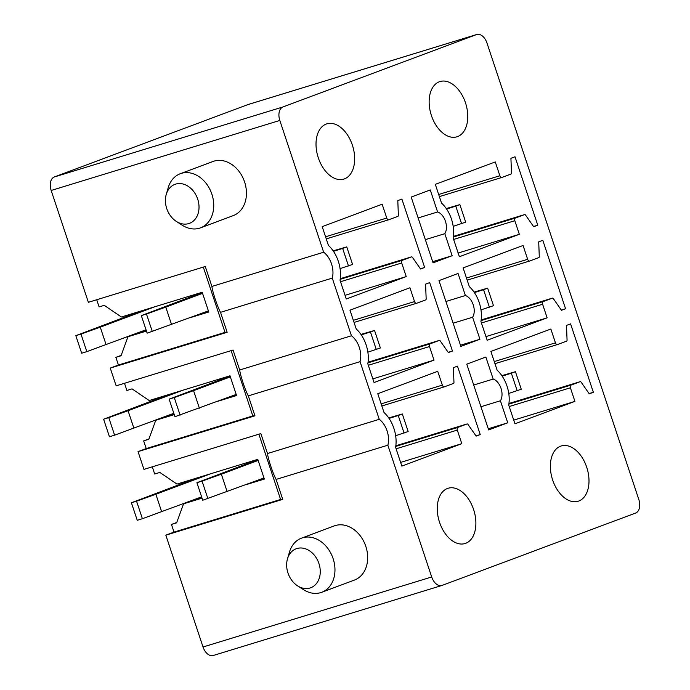 <?xml version="1.0" encoding="UTF-8"?>
<svg xmlns="http://www.w3.org/2000/svg" width="690" height="690" viewBox="0 0 690 690"><rect width="100%" height="100%" fill="white"/><g stroke="black" fill="none" stroke-linecap="round" stroke-linejoin="round"><path stroke-width="1.03" d="M351.452 335.771A18.492 11.627 73 0 1 360.059 361.655L379.241 419.313A18.492 11.627 73 0 1 387.849 445.197L431.69 576.978A11.558 7.262 73 0 0 441.885 585.482A11.558 7.262 73 0 0 442.143 585.387L635.663 513.041A11.558 7.262 73 0 0 638.828 499.534L486.968 43.004A11.558 7.262 73 0 0 476.764 34.5A11.558 7.262 73 0 0 476.505 34.586L282.986 106.941A11.558 7.262 73 0 0 279.821 120.448L323.653 252.23A18.492 11.627 73 0 1 332.27 278.113L351.452 335.771L239.697 369.987L233.065 350.037L116.162 385.839L110.253 368.081L227.157 332.278L225.018 332.382L118.43 365.019L110.253 368.081M324.766 170.197A28.902 18.164 73 0 0 343.801 179.098A28.902 18.164 73 0 0 354.626 160.485A28.902 18.164 73 0 0 345.914 132.739A28.902 18.164 73 0 0 326.879 123.838A28.902 18.164 73 0 0 316.055 142.451A28.902 18.164 73 0 0 324.766 170.197M555.45 342.835A2.312 1.449 73 0 0 557.486 344.543A2.312 1.449 73 0 0 557.537 344.526L566.576 341.145A1.389 0.871 73 0 0 567.068 340.11L566.499 325.395L570.587 323.869L593.348 392.282L589.26 393.809L581.127 382.165A1.389 0.871 73 0 0 580.169 381.673A1.389 0.871 73 0 0 580.135 381.682L571.035 385.089A2.312 1.449 73 0 0 570.397 387.789L574.925 401.382L514.956 423.807L508.711 405.03A27.747 17.44 73 0 0 497.136 370.22L490.892 351.443L550.853 329.027L555.45 342.835L494.264 361.577M442.333 385.123A2.312 1.449 73 0 0 444.377 386.831A2.312 1.449 73 0 0 444.429 386.814L453.468 383.433A1.389 0.871 73 0 0 453.96 382.398L453.39 367.684L457.479 366.157L480.231 434.571L476.143 436.097L468.018 424.454A1.389 0.871 73 0 0 467.061 423.962A1.389 0.871 73 0 0 467.027 423.971L457.918 427.377A2.312 1.449 73 0 0 457.289 430.077L461.808 443.67L401.847 466.095L395.603 447.318A27.747 17.44 73 0 0 384.02 412.508L377.775 393.731L437.736 371.315L442.333 385.123L381.147 403.866M493.186 379.06L485.846 357.023L466.768 364.156L488.658 429.939L507.736 422.806L500.405 400.769A12.713 7.995 73 0 0 501.018 388.332A12.713 7.995 73 0 0 493.186 379.06L473.711 385.029M527.652 259.293A2.312 1.449 73 0 0 529.696 261.001A2.312 1.449 73 0 0 529.748 260.975L538.786 257.603A1.389 0.871 73 0 0 539.278 256.559L538.709 241.854L542.797 240.318L565.55 308.732L561.462 310.267L553.337 298.623A1.389 0.871 73 0 0 552.38 298.132A1.389 0.871 73 0 0 552.345 298.14L543.246 301.547A2.312 1.449 73 0 0 542.607 304.247L547.136 317.84L487.166 340.256L480.921 321.48A27.747 17.44 73 0 0 469.347 286.678L463.102 267.901L523.063 245.485L527.652 259.293L466.466 278.036M414.543 301.582A2.312 1.449 73 0 0 416.588 303.289A2.312 1.449 73 0 0 416.639 303.264L425.678 299.891A1.389 0.871 73 0 0 426.161 298.848L425.592 284.142L429.689 282.607L452.442 351.02L448.353 352.555L440.229 340.912A1.389 0.871 73 0 0 439.263 340.42A1.389 0.871 73 0 0 439.237 340.429L430.129 343.836A2.312 1.449 73 0 0 429.499 346.535L434.019 360.128L374.058 382.545L367.813 363.768A27.747 17.44 73 0 0 356.23 328.966L349.985 310.19L409.946 287.773L414.543 301.582L353.358 320.324M465.388 295.518L458.057 273.481L438.978 280.614L460.86 346.397L479.938 339.264L472.607 317.228A12.713 7.995 73 0 0 473.228 304.79A12.713 7.995 73 0 0 465.388 295.518L445.921 301.487M499.862 175.752A2.312 1.449 73 0 0 501.906 177.451A2.312 1.449 73 0 0 501.958 177.434L510.997 174.053A1.389 0.871 73 0 0 511.488 173.018L510.919 158.312L515.007 156.777L537.76 225.19L533.672 226.717L525.547 215.082A1.389 0.871 73 0 0 524.59 214.59A1.389 0.871 73 0 0 524.555 214.599L515.447 218.006A2.312 1.449 73 0 0 514.818 220.705L519.337 234.298L459.376 256.714L453.132 237.938A27.747 17.44 73 0 0 441.557 203.136L435.304 184.359L495.273 161.943L499.862 175.752L438.676 194.494M386.754 218.04A2.312 1.449 73 0 0 388.789 219.739A2.312 1.449 73 0 0 388.849 219.722L397.889 216.341A1.389 0.871 73 0 0 398.372 215.306L397.802 200.6L401.891 199.065L424.652 267.478L420.564 269.005L412.439 257.37A1.389 0.871 73 0 0 411.473 256.878A1.389 0.871 73 0 0 411.447 256.887L402.339 260.294A2.312 1.449 73 0 0 401.709 262.994L406.229 276.587L346.268 299.003L340.023 280.226A27.747 17.44 73 0 0 328.44 245.424L322.196 226.648L382.156 204.231L386.754 218.04L325.568 236.782M437.598 211.977L430.267 189.94L411.188 197.073L433.07 262.856L452.148 255.723L444.817 233.677A12.713 7.995 73 0 0 445.438 221.249A12.713 7.995 73 0 0 437.598 211.977L418.131 217.937M550.361 466.061A28.902 18.164 73 0 0 578.142 501.242A28.902 18.164 73 0 0 589.001 481.163A28.902 18.164 73 0 0 561.22 445.973A28.902 18.164 73 0 0 550.361 466.061M459.031 90.45A28.902 18.164 73 0 0 439.987 81.549A28.902 18.164 73 0 0 429.171 100.162A28.902 18.164 73 0 0 437.874 127.909A28.902 18.164 73 0 0 456.909 136.81A28.902 18.164 73 0 0 467.734 118.197A28.902 18.164 73 0 0 459.031 90.45M475.893 523.451A28.902 18.164 73 0 0 448.112 488.261A28.902 18.164 73 0 0 437.253 508.349A28.902 18.164 73 0 0 465.034 543.53A28.902 18.164 73 0 0 475.893 523.451M96.712 299.745L99.101 306.912L104.259 305.334L121.397 317.003L202.196 292.258L208.768 311.992L190.535 317.572M279.821 120.448L51.172 190.466L82.533 284.754L88.372 302.298L205.275 266.495L211.908 286.445L323.653 252.23M51.172 190.466A11.558 7.262 -107 0 1 54.338 176.959L247.857 104.613A11.558 7.262 -107 0 1 248.115 104.518A11.558 7.262 -107 0 1 248.383 104.449M213.495 655.414A11.558 7.262 -107 0 1 213.236 655.5A11.558 7.262 -107 0 1 203.033 646.996L165.833 535.164L282.736 499.362L280.597 499.465L174.009 532.111L165.833 535.164M202.049 498.154L183.549 503.821L176.614 522.856L171.456 524.434L174.009 532.111M171.456 524.434L176.761 522.451M124.502 383.286L126.891 390.462L132.049 388.875L149.187 400.545L229.994 375.8L236.558 395.534L218.325 401.114M146.461 331.071L127.961 336.737L121.035 355.773L115.877 357.351L118.43 365.019M115.877 357.351L121.181 355.367M174.26 414.612L155.75 420.279L148.824 439.314L143.667 440.893L146.22 448.569L138.043 451.622L143.951 469.381L260.855 433.587L267.496 453.528L379.241 419.313M143.667 440.893L148.971 438.909M152.3 466.828L154.681 474.004L159.839 472.426L176.976 484.087L257.784 459.342L264.348 479.076L246.114 484.656M332.27 278.113L220.524 312.329L227.157 332.278M360.059 361.655L248.314 395.879L254.946 415.82L252.807 415.923L146.22 448.569M138.043 451.622L254.946 415.82M387.849 445.197L276.103 479.421L282.736 499.362M208.587 311.449L199.393 314.261M146.289 330.527L127.961 336.737M452.148 255.723L432.682 261.683M203.3 267.099L225.018 332.382M444.817 233.677L425.351 239.646M220.524 312.329C217.609 307.231 212.425 291.654 211.908 286.445M406.229 276.587L345.043 295.329M424.652 267.478L420.408 268.781M519.337 234.298L458.151 253.04M537.76 225.19L533.517 226.493M236.377 394.99L227.183 397.802M174.078 414.069L155.75 420.279M479.938 339.264L460.471 345.224M231.098 350.641L252.807 415.923M472.607 317.228L453.14 323.187M248.314 395.879C245.398 390.773 240.215 375.196 239.697 369.987M434.019 360.128L372.833 378.87M452.442 351.02L448.198 352.323M547.136 317.84L485.941 336.582M565.55 308.732L561.306 310.034M264.166 478.532L254.981 481.344M201.868 497.611L183.549 503.821M507.736 422.806L488.261 428.766M258.888 434.191L280.597 499.465M500.405 400.769L480.93 406.729M276.103 479.421C273.188 474.323 268.013 458.738 267.496 453.528M461.808 443.67L400.623 462.412M480.231 434.571L475.988 435.864M574.925 401.382L513.74 420.124M593.348 392.282L589.096 393.576M171.793 217.462A20.804 16.172 69.5 0 1 166.256 194.399A20.804 16.172 69.5 0 1 192.648 190.224A20.804 16.172 69.5 0 1 196.866 216.574A20.804 16.172 69.5 0 1 176.364 221.438A20.804 16.172 69.5 0 1 171.793 217.462M166.256 194.399L168.222 187.671A28.902 22.46 69.5 0 1 180.28 173.716A28.902 22.46 69.5 0 1 204.887 181.867A28.902 22.46 69.5 0 1 200.514 227.855A28.902 22.46 69.5 0 1 182.263 225.225L176.364 221.438M200.514 227.855L233.229 215.625A28.902 22.46 -110.5 0 0 237.593 169.637A28.902 22.46 -110.5 0 0 212.986 161.486L180.28 173.716M146.038 329.777L86.819 351.633L80.98 334.089L75.822 335.668L141.174 310.949M106.105 344.707L100.266 327.163L80.98 334.089M154.922 306.731L100.266 327.163M446.275 208.561L459.859 204.602L465.69 222.146L453.183 226.346M461.601 223.681L455.771 206.138L446.594 209.036M459.859 204.602L455.771 206.138M86.819 351.633L81.662 353.211L75.822 335.668M333.158 250.849L346.751 246.891L352.581 264.434L340.075 268.626M348.493 265.969L342.654 248.426L333.486 251.324M346.751 246.891L342.654 248.426M208.397 310.897L147.16 333.149L141.321 315.606L202.291 292.526M152.317 331.571L146.478 314.028L141.321 315.606M171.603 324.654L165.773 307.11L146.478 314.028M202.567 293.353L165.773 307.11M173.828 413.319L114.609 435.174L108.77 417.631L103.612 419.21L168.964 394.49M133.895 428.248L128.055 410.714L108.77 417.631M182.721 390.273L128.055 410.714M474.065 292.112L487.649 288.153L493.488 305.687L480.982 309.888M489.4 307.223L483.561 289.679L474.384 292.586M487.649 288.153L483.561 289.679M114.609 435.174L109.451 436.753L103.612 419.21M360.948 334.4L374.541 330.441L380.371 347.976L367.865 352.176M376.283 349.511L370.452 331.968L361.275 334.874M374.541 330.441L370.452 331.968M236.187 394.439L174.95 416.691L169.11 399.148L230.081 376.067M180.107 415.113L174.268 397.569L169.11 399.148M199.393 408.195L193.562 390.652L174.268 397.569M230.357 376.895L193.562 390.652M201.618 496.869L142.399 518.716L136.56 501.173L131.402 502.751L196.754 478.032M161.684 511.799L155.854 494.256L136.56 501.173M210.51 473.814L155.854 494.256M501.854 375.653L515.439 371.694L521.278 389.238L508.772 393.429M517.19 390.764L511.35 373.221L502.173 376.128M515.439 371.694L511.35 373.221M142.399 518.716L137.241 520.295L131.402 502.751M388.746 417.942L402.33 413.983L408.161 431.526L395.655 435.718M404.073 433.053L398.242 415.509L389.065 418.416M402.33 413.983L398.242 415.509M263.985 477.98L202.739 500.233L196.909 482.698L257.87 459.609M207.897 498.654L202.058 481.111L196.909 482.698M227.183 491.737L221.352 474.194L202.058 481.111M258.146 460.437L221.352 474.194M297.597 585.87L303.497 589.657A28.902 22.46 -110.5 0 0 321.747 592.279A28.902 22.46 -110.5 0 0 334.857 572.579A28.902 22.46 -110.5 0 0 325.016 545.1A28.902 22.46 -110.5 0 0 301.504 538.148A28.902 22.46 -110.5 0 0 289.455 552.104L287.488 558.831A20.804 16.172 -110.5 0 0 286.73 562.971A20.804 16.172 -110.5 0 0 297.597 585.87A20.804 16.172 -110.5 0 0 320.177 573.571A20.804 16.172 -110.5 0 0 306.929 549.378A20.804 16.172 -110.5 0 0 287.488 558.831M301.504 538.148L334.219 525.918A28.902 22.46 69.5 0 1 357.722 532.87A28.902 22.46 69.5 0 1 367.563 560.349A28.902 22.46 69.5 0 1 354.453 580.057L321.747 592.279M431.69 576.978L203.033 646.996M401.709 262.994L340.524 281.727M340.17 279.329L402.339 260.294M411.447 256.887L340.256 278.691L411.473 256.878M388.737 219.756L326.267 238.887L388.789 219.739M514.818 220.705L453.632 239.439M453.278 237.041L515.447 218.006M524.555 214.599L453.365 236.403L524.59 214.59M501.854 177.468L439.383 196.598L501.906 177.451M429.499 346.535L368.313 365.269M367.96 362.871L430.129 343.836M439.237 340.429L368.046 362.233L439.263 340.42M416.527 303.298L354.056 322.428L416.588 303.289M542.607 304.247L481.422 322.98M481.068 320.583L543.246 301.547M552.345 298.14L481.154 319.944L552.38 298.132M529.644 261.01L467.173 280.14L529.696 261.001M457.289 430.077L396.103 448.819M395.75 446.413L457.918 427.377M467.027 423.971L395.836 445.775L467.061 423.962M444.325 386.84L381.846 405.97M570.397 387.789L509.211 406.531M508.858 404.124L571.035 385.089M580.135 381.682L508.953 403.486L580.169 381.673M557.434 344.552L494.963 363.682L557.486 344.543M476.505 34.586L247.857 104.613M282.986 106.941L54.338 176.959M381.855 405.979L444.377 386.831M476.764 34.5L248.115 104.518M441.885 585.482L213.236 655.5"/></g></svg>
